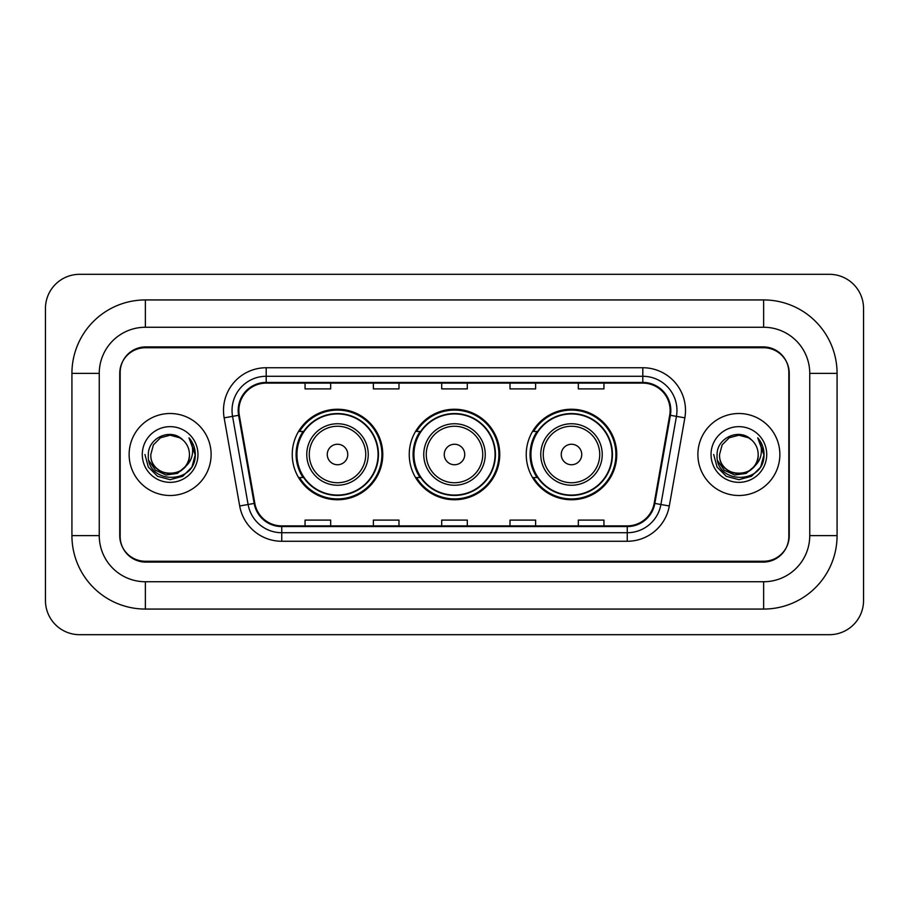 <?xml version="1.0" encoding="UTF-8"?>
<svg xmlns="http://www.w3.org/2000/svg" width="909" height="909" viewBox="0 0 909 909"><rect width="100%" height="100%" fill="white"/><g stroke="black" fill="none" stroke-linecap="round" stroke-linejoin="round"><path stroke-width="1.36" d="M526.231 454.5A45.257 45.257 0 0 0 571.488 499.757A45.257 45.257 0 0 0 616.756 454.5A45.257 45.257 0 0 0 571.488 409.243A45.257 45.257 0 0 0 526.231 454.5M409.243 454.5A45.257 45.257 0 0 0 454.5 499.757A45.257 45.257 0 0 0 499.757 454.5A45.257 45.257 0 0 0 454.5 409.243A45.257 45.257 0 0 0 409.243 454.5M292.243 454.5A45.257 45.257 0 0 0 337.512 499.757A45.257 45.257 0 0 0 382.769 454.5A45.257 45.257 0 0 0 337.512 409.243A45.257 45.257 0 0 0 292.243 454.5M303.106 477.555A41.416 41.416 0 0 1 303.106 431.445M420.094 477.555A41.416 41.416 0 0 1 420.094 431.445M537.083 477.555A41.416 41.416 0 0 1 537.083 431.445M763.64 299.936A73.436 73.436 0 0 1 837.075 373.372A73.436 73.436 0 0 0 763.64 299.936L145.36 299.936A73.436 73.436 0 0 0 71.925 373.372A73.436 73.436 0 0 1 145.36 299.936L145.36 327.263L763.64 327.263L145.36 327.263A46.109 46.109 0 0 0 99.251 373.372L99.251 535.628A46.109 46.109 0 0 0 145.36 581.737L763.64 581.737L145.36 581.737L145.36 609.064L763.64 609.064A73.436 73.436 0 0 0 837.075 535.628L837.075 373.372L809.749 373.372A46.109 46.109 0 0 0 763.64 327.263L763.64 299.936M763.64 347.749L145.36 347.749A25.622 25.622 0 0 0 119.749 373.372L119.749 535.628A25.622 25.622 0 0 0 145.36 561.251L763.64 561.251A25.622 25.622 0 0 0 789.251 535.628L789.251 373.372A25.622 25.622 0 0 0 763.64 347.749M837.075 535.628L809.749 535.628L809.749 373.372L809.749 535.628A46.109 46.109 0 0 1 763.64 581.737L763.64 609.064M863.55 308.469A34.156 34.156 0 0 0 829.394 274.313L79.606 274.313A34.156 34.156 0 0 0 45.45 308.469L45.45 600.531A34.156 34.156 0 0 0 79.606 634.687L829.394 634.687A34.156 34.156 0 0 0 863.55 600.531L863.55 308.469M71.925 535.628L99.251 535.628L99.251 373.372L71.925 373.372L71.925 535.628A73.436 73.436 0 0 0 145.36 609.064M120.17 372.52L120.17 536.48A25.622 25.622 0 0 0 145.792 562.103L763.208 562.103A25.622 25.622 0 0 0 788.83 536.48L788.83 372.52A25.622 25.622 0 0 0 763.208 346.897L145.792 346.897A25.622 25.622 0 0 0 120.17 372.52L120.17 536.48M129.135 454.5A40.996 40.996 0 0 0 170.131 495.496A40.996 40.996 0 0 0 211.115 454.5A40.996 40.996 0 0 0 170.131 413.504A40.996 40.996 0 0 0 129.135 454.5A40.996 40.996 0 0 0 170.131 495.496A40.996 40.996 0 0 0 211.115 454.5A40.996 40.996 0 0 0 170.131 413.504A40.996 40.996 0 0 0 129.135 454.5M697.885 454.5A40.996 40.996 0 0 0 738.869 495.496A40.996 40.996 0 0 0 779.865 454.5A40.996 40.996 0 0 0 738.869 413.504A40.996 40.996 0 0 0 697.885 454.5A40.996 40.996 0 0 0 738.869 495.496A40.996 40.996 0 0 0 779.865 454.5A40.996 40.996 0 0 0 738.869 413.504A40.996 40.996 0 0 0 697.885 454.5M238.874 410.436A27.327 27.327 0 0 1 266.201 383.109L642.799 383.109A27.327 27.327 0 0 1 669.706 415.186L654.173 503.313A27.327 27.327 0 0 1 627.255 525.891L281.745 525.891A27.327 27.327 0 0 1 254.827 503.313L239.294 415.186A27.327 27.327 0 0 1 238.874 410.436M238.192 410.436A28.009 28.009 0 0 0 238.612 415.299L254.156 503.427A28.009 28.009 0 0 0 281.745 526.572L627.255 526.572A28.009 28.009 0 0 0 654.844 503.427L670.388 415.299A28.009 28.009 0 0 0 642.799 382.428L266.201 382.428A28.009 28.009 0 0 0 238.192 410.436M224.148 417.845A42.7 42.7 0 0 1 266.201 367.736L642.799 367.736A42.7 42.7 0 0 1 684.852 417.845L669.308 505.983A42.7 42.7 0 0 1 627.255 541.264L281.745 541.264A42.7 42.7 0 0 1 239.692 505.983L224.148 417.845L232.556 416.367A34.156 34.156 0 0 1 266.201 376.281L642.799 376.281A34.156 34.156 0 0 1 676.444 416.367L660.9 504.495A34.156 34.156 0 0 1 627.255 532.719L281.745 532.719A34.156 34.156 0 0 1 248.1 504.495L232.556 416.367A34.156 34.156 0 0 1 232.045 410.436M788.83 536.48L788.83 372.52M441.694 383.109L441.694 388.893L467.306 388.893L467.306 383.109M373.372 383.109L373.372 388.893L398.994 388.893L398.994 383.109M305.06 383.109L305.06 388.893L330.671 388.893L330.671 383.109M510.006 383.109L510.006 388.893L535.628 388.893L535.628 383.109M578.329 383.109L578.329 388.893L603.94 388.893L603.94 383.109M467.306 525.891L467.306 520.107L441.694 520.107L441.694 525.891M398.994 525.891L398.994 520.107L373.372 520.107L373.372 525.891M330.671 525.891L330.671 520.107L305.06 520.107L305.06 525.891M535.628 525.891L535.628 520.107L510.006 520.107L510.006 525.891M603.94 525.891L603.94 520.107L578.329 520.107L578.329 525.891M184.925 466.908C174.676 480.759 149.815 471.896 150.826 454.5C149.644 479.407 190.617 479.407 189.436 454.5C190.617 479.407 149.644 479.407 150.826 454.5L153.405 444.853L160.473 437.786L170.131 435.195L179.777 437.786L182.777 439.911C170.926 427.503 148.122 437.729 148.337 454.5C146.167 484.304 194.481 485.076 195.265 455.943L195.299 454.5C195.23 448.171 193.128 442.603 188.981 437.82C192.129 442.99 193.242 448.546 192.31 454.5C191.413 459.568 188.947 463.704 184.925 466.908A19.305 19.305 0 0 0 189.436 454.5C190.617 479.407 149.644 479.407 150.826 454.5L153.405 444.853L160.473 437.786M189.436 454.5A19.305 19.305 0 0 0 182.777 439.911M186.152 465.874L177.437 473.407L166.017 474.998L155.507 470.248L148.94 460.761M142.281 454.5A27.849 27.849 0 0 0 170.131 482.349A27.849 27.849 0 0 0 197.969 454.5A27.849 27.849 0 0 0 170.131 426.651A27.849 27.849 0 0 0 142.281 454.5M188.981 437.82L195.299 455.227L194.117 446.876L195.299 455.227L194.117 446.876L195.299 455.227L189.174 438.036L195.299 455.227L189.174 438.036L195.299 454.5L191.935 467.09L182.72 476.305L170.131 479.679L157.541 476.305L148.326 467.09L144.951 454.5M189.174 438.036L195.299 455.25M347.749 454.5A10.249 10.249 0 0 0 337.512 444.251A10.249 10.249 0 0 0 327.263 454.5A10.249 10.249 0 0 0 337.512 464.749A10.249 10.249 0 0 0 347.749 454.5M368.247 454.5A30.747 30.747 0 0 0 337.512 423.753A30.747 30.747 0 0 0 306.765 454.5A30.747 30.747 0 0 0 337.512 485.247A30.747 30.747 0 0 0 368.247 454.5A30.747 30.747 0 0 1 337.512 485.247A30.747 30.747 0 0 1 306.765 454.5M378.064 454.5A40.564 40.564 0 0 0 337.512 413.936A40.564 40.564 0 0 0 296.948 454.5A40.564 40.564 0 0 0 337.512 495.064A40.564 40.564 0 0 0 378.064 454.5M381.916 454.5A44.405 44.405 0 0 1 299.561 477.555L303.674 477.555A40.95 40.95 0 0 0 364.6 485.201A40.95 40.95 0 0 0 364.6 423.799A40.95 40.95 0 0 0 303.674 431.445L299.561 431.445A44.405 44.405 0 0 1 381.916 454.5M464.749 454.5A10.249 10.249 0 0 0 454.5 444.251A10.249 10.249 0 0 0 444.251 454.5A10.249 10.249 0 0 0 454.5 464.749A10.249 10.249 0 0 0 464.749 454.5M485.247 454.5A30.747 30.747 0 0 0 454.5 423.753A30.747 30.747 0 0 0 423.753 454.5A30.747 30.747 0 0 0 454.5 485.247A30.747 30.747 0 0 0 485.247 454.5A30.747 30.747 0 0 1 454.5 485.247A30.747 30.747 0 0 1 423.753 454.5M495.064 454.5A40.564 40.564 0 0 0 454.5 413.936A40.564 40.564 0 0 0 413.936 454.5A40.564 40.564 0 0 0 454.5 495.064A40.564 40.564 0 0 0 495.064 454.5M498.905 454.5A44.405 44.405 0 0 1 416.549 477.555L420.662 477.555A40.95 40.95 0 0 0 481.588 485.201A40.95 40.95 0 0 0 481.588 423.799A40.95 40.95 0 0 0 420.662 431.445L416.549 431.445A44.405 44.405 0 0 1 498.905 454.5M581.737 454.5A10.249 10.249 0 0 0 571.488 444.251A10.249 10.249 0 0 0 561.251 454.5A10.249 10.249 0 0 0 571.488 464.749A10.249 10.249 0 0 0 581.737 454.5M602.235 454.5A30.747 30.747 0 0 0 571.488 423.753A30.747 30.747 0 0 0 540.753 454.5A30.747 30.747 0 0 0 571.488 485.247A30.747 30.747 0 0 0 602.235 454.5A30.747 30.747 0 0 1 571.488 485.247A30.747 30.747 0 0 1 540.753 454.5M612.052 454.5A40.564 40.564 0 0 0 571.488 413.936A40.564 40.564 0 0 0 530.936 454.5A40.564 40.564 0 0 0 571.488 495.064A40.564 40.564 0 0 0 612.052 454.5M615.904 454.5A44.405 44.405 0 0 1 533.538 477.555L537.662 477.555A40.95 40.95 0 0 0 598.588 485.201A40.95 40.95 0 0 0 598.588 423.799A40.95 40.95 0 0 0 537.662 431.445L533.538 431.445A44.405 44.405 0 0 1 615.904 454.5M758.174 454.5C759.356 479.407 718.383 479.407 719.564 454.5L722.155 444.853L729.223 437.786L738.869 435.195L748.527 437.786L751.516 439.911C739.665 427.503 716.86 437.729 717.076 454.5C714.906 484.304 763.219 485.076 764.003 455.943L764.049 454.5C763.969 448.171 761.867 442.603 757.731 437.82C760.878 442.99 761.981 448.546 761.06 454.5C760.151 459.568 757.686 463.704 753.663 466.908A19.305 19.305 0 0 0 758.174 454.5C759.356 479.407 718.383 479.407 719.564 454.5L722.155 444.853L729.223 437.786L738.869 435.195L748.527 437.786L751.516 439.911A19.305 19.305 0 0 1 758.174 454.5C759.356 479.407 718.383 479.407 719.564 454.5C718.564 471.896 743.414 480.759 753.663 466.908M754.89 465.874L746.175 473.407L734.756 474.998L724.246 470.248L717.678 460.761M711.031 454.5A27.849 27.849 0 0 0 738.869 482.349A27.849 27.849 0 0 0 766.719 454.5A27.849 27.849 0 0 0 738.869 426.651A27.849 27.849 0 0 0 711.031 454.5M757.731 437.82L764.037 455.227L762.867 446.876L764.049 454.5M713.701 454.5L717.065 467.09L726.28 476.305L738.869 479.679L751.459 476.305L760.674 467.09L764.049 454.5L757.913 438.036L764.037 455.227L758.095 438.252M757.913 438.036L764.037 455.25M642.799 367.736L642.799 382.428M232.556 416.367L238.612 415.299M281.745 541.264L281.745 526.572M627.255 526.572L627.255 541.264M654.844 503.427L669.308 505.983M239.692 505.983L254.156 503.427M670.388 415.299L684.852 417.845M266.201 367.736L266.201 382.428M365.748 454.5A28.247 28.247 0 0 0 337.512 426.253A28.247 28.247 0 0 0 309.265 454.5A28.247 28.247 0 0 0 337.512 482.747A28.247 28.247 0 0 0 365.748 454.5M482.747 454.5A28.247 28.247 0 0 0 454.5 426.253A28.247 28.247 0 0 0 426.253 454.5A28.247 28.247 0 0 0 454.5 482.747A28.247 28.247 0 0 0 482.747 454.5M599.735 454.5A28.247 28.247 0 0 0 571.488 426.253A28.247 28.247 0 0 0 543.252 454.5A28.247 28.247 0 0 0 571.488 482.747A28.247 28.247 0 0 0 599.735 454.5"/></g></svg>
